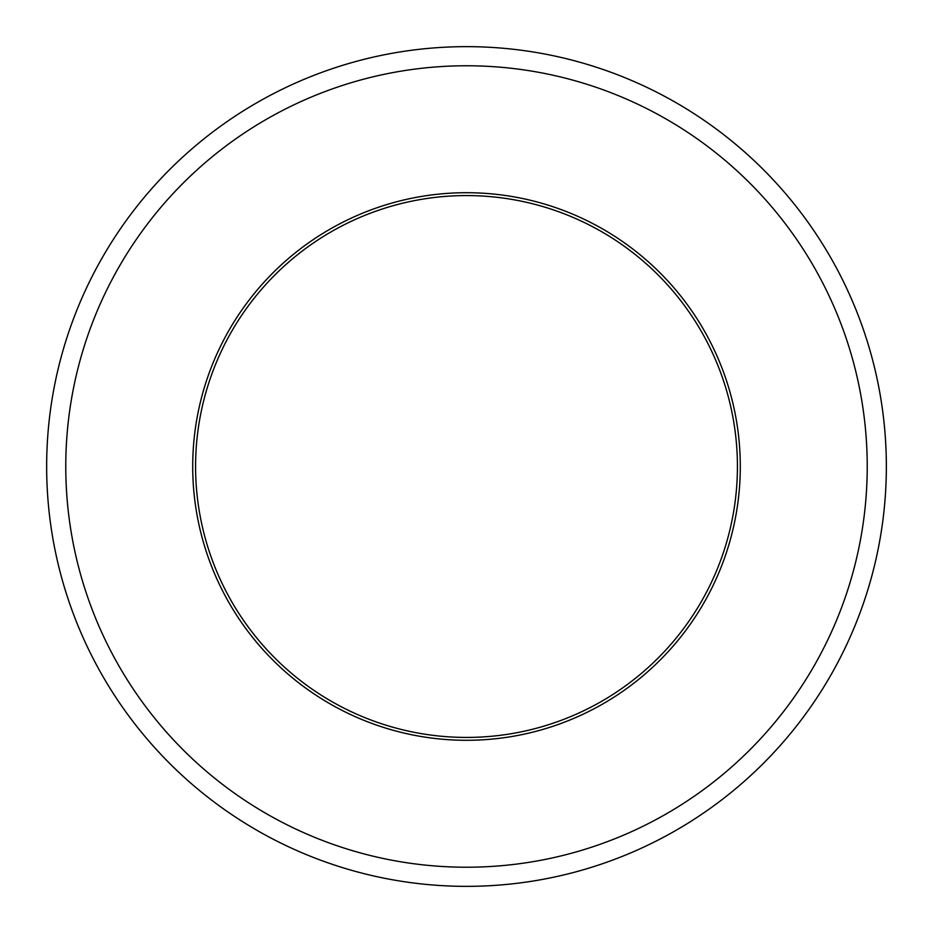 <?xml version="1.0" encoding="UTF-8"?>
<svg xmlns="http://www.w3.org/2000/svg" width="933" height="933" viewBox="0 0 933 933"><rect width="100%" height="100%" fill="white"/><g stroke="black" fill="none" stroke-linecap="round" stroke-linejoin="round"><path stroke-width="1.4" d="M195.58 466.5A270.92 270.92 0 0 1 601.96 231.874A270.92 270.92 0 0 1 601.96 701.126A270.92 270.92 0 0 1 195.58 466.5M192.711 466.5A273.789 273.789 0 0 0 603.394 703.61A273.789 273.789 0 0 0 603.394 229.39A273.789 273.789 0 0 0 192.711 466.5M466.5 867.224A400.724 400.724 0 0 1 119.459 266.138A400.724 400.724 0 0 1 813.541 266.138A400.724 400.724 0 0 1 466.5 867.224M466.5 886.35A419.85 419.85 0 0 0 886.35 466.5A419.85 419.85 0 0 0 466.5 46.65A419.85 419.85 0 0 0 46.65 466.5A419.85 419.85 0 0 0 466.5 886.35"/></g></svg>
